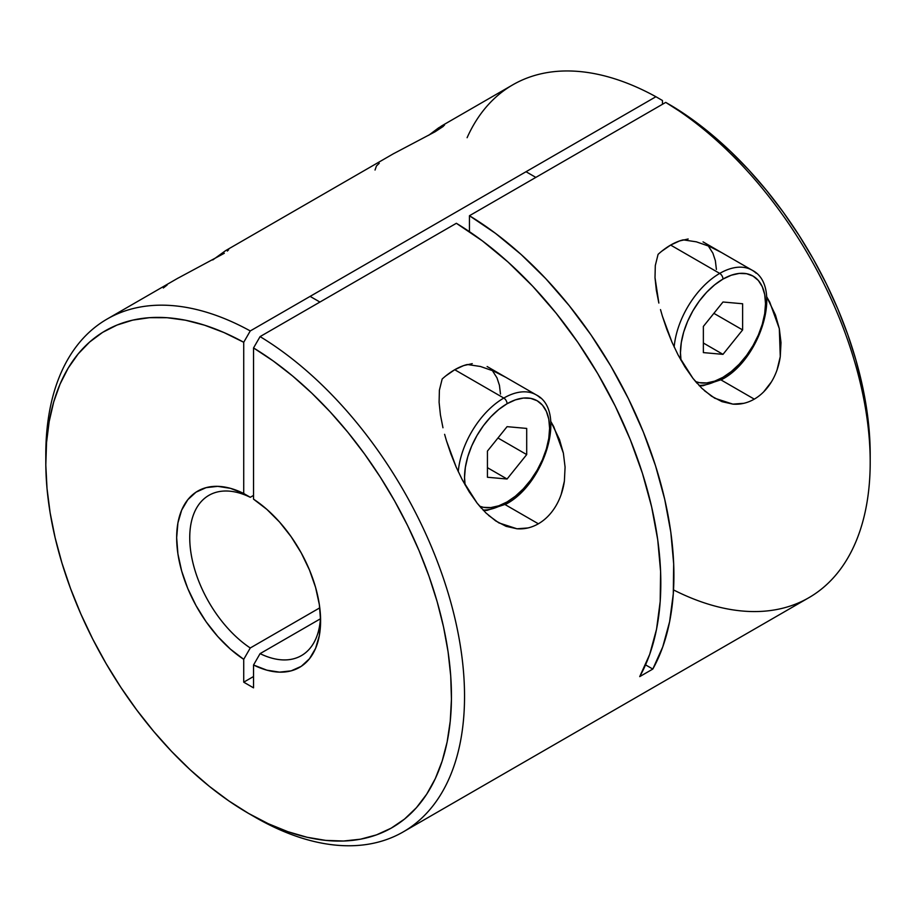 <?xml version="1.0" encoding="UTF-8"?>
<svg xmlns="http://www.w3.org/2000/svg" width="916" height="916" viewBox="0 0 916 916"><rect width="100%" height="100%" fill="white"/><g stroke="black" fill="none" stroke-linecap="round" stroke-linejoin="round"><path stroke-width="1.37" d="M467.103 137.709A296.097 170.949 60 0 1 655.925 96.73L662.463 100.52L662.463 104.287L662.463 100.52L655.925 96.73A296.097 170.949 -120 0 0 512.777 84.833L441.764 125.836L444.466 124.679L443.241 126.408L435.111 131.755L393.124 153.922L435.111 131.755L444.523 125.114M655.306 265.526L658.077 254.362L655.306 265.526L655.009 277.685L655.306 265.526M656.337 290.223L655.009 277.685L658.856 303.059L656.337 290.223M660.505 309.585L662.394 316.157L660.505 309.585M666.768 329.222L662.394 316.157L671.978 342.183L666.768 329.222M678.092 354.95L671.978 342.183L678.092 354.95L692.943 378.342L685.031 367.064L678.092 354.95M777.066 369.858L780.272 356.622L779.321 328.661L769.761 302.188L766.646 296.67L775.463 315.035L779.321 328.661L781.005 342.618L780.272 356.622C778.886 366.045 775.932 374.472 771.421 381.892C766.807 389.426 761.093 395.174 754.292 399.136L721.064 379.957L754.292 399.136C747.467 403.029 740.334 404.7 732.869 404.128L714.778 398.231L704.381 390.651M697.168 383.403L692.943 378.342L701.77 388.224L711.514 396.193L721.98 401.655L732.869 404.128L743.815 403.303M441.409 126.053L428.677 135.293L438.684 127.793L444.466 124.679M439.394 390.17L442.165 379.018L439.394 390.17L439.096 402.307L439.394 390.17M440.424 414.902L439.096 402.307L440.424 414.902L442.966 427.772L440.424 414.902M444.615 434.321L446.504 440.894L444.615 434.321M450.89 453.97L446.504 440.894L456.122 466.965L450.89 453.97M462.248 479.732L456.122 466.965L462.248 479.732L477.133 503.136L469.198 491.846L462.248 479.732M563.374 453.145L553.779 426.719L550.734 421.326L559.493 439.543L563.374 453.145L565.08 467.137L564.382 481.14C562.996 490.61 560.054 499.06 555.531 506.514C550.905 514.059 545.192 519.819 538.368 523.792L505.14 504.613L538.368 523.792C531.566 527.685 524.444 529.345 516.99 528.784L498.854 522.887L488.537 515.365M481.438 508.265L477.133 503.136L485.949 512.971L495.693 520.918L506.079 526.322L516.99 528.784L527.937 527.96M224.306 253.274L177.235 278.567L224.306 253.274M228.611 249.77L227.34 251.053L228.611 249.77L227.443 249.656L228.553 249.335M225.485 250.709L212.764 259.949L225.851 250.492L394.052 153.384M403.223 831.9L808.874 597.69A296.097 170.949 -120 0 0 855.189 363.583A296.097 170.949 -120 0 0 665.737 102.397L469.45 215.729A296.097 170.949 60 0 1 652.81 669.058L639.723 676.615A296.097 170.949 -120 0 0 456.363 223.286L260.075 336.607A296.097 170.949 60 0 1 449.527 597.793A296.097 170.949 60 0 1 403.223 831.9A296.097 170.949 60 0 1 251.877 815.297M45.823 458.412A296.097 170.949 60 0 1 107.126 319.043A296.097 170.949 60 0 1 250.263 330.939L655.925 96.73L250.263 330.939A296.097 170.949 -120 0 0 45.8 454.588L45.8 462.145A286.845 165.613 60 0 1 243.725 342.275L250.263 330.939L243.725 342.275L224.019 332.565L204.554 325.191L185.513 320.222L167.055 317.715L149.388 317.692L132.648 320.142L117.019 325.054L102.626 332.371L89.631 342.034L78.135 353.954L68.253 367.992L60.09 384.044L53.712 401.952L49.178 421.532L46.533 442.611L45.811 464.985L47.014 488.446L50.128 512.765L55.12 537.715L61.956 563.054L70.555 588.553L80.837 613.96L92.722 639.036L106.073 663.55L120.786 687.263L136.713 709.957L153.693 731.403L171.578 751.406L190.196 769.784L209.363 786.352L228.897 800.95L248.625 813.454L268.354 823.736L287.899 831.694L307.066 837.258L325.684 840.384L343.569 841.025L360.549 839.182L376.465 834.888L391.178 828.156L404.54 819.064L416.414 807.706L426.707 794.172L435.306 778.611L442.13 761.15L447.134 741.971L450.237 721.247L451.439 699.171L450.718 675.962L448.084 651.837L443.55 627.025L437.172 601.755L429.009 576.279L419.127 550.825L407.631 525.635L394.624 500.96L380.243 477.03L364.602 454.061L347.874 432.283L330.195 411.902L311.749 393.113L292.696 376.075L273.231 360.973L253.537 347.943L253.537 499.163L266.854 509.376L279.54 522.04L291.128 536.719L301.227 552.886L309.471 569.981L315.585 587.408L319.329 604.549L320.6 620.796L319.329 635.59L315.585 648.391L309.471 658.764L301.227 666.344L291.128 670.856L279.54 672.138L266.854 670.168L253.537 664.993L253.537 687.847L243.725 682.18L243.725 659.325L230.397 649.123L217.722 636.46L206.123 621.781L196.035 605.602L187.78 588.507L181.677 571.08L177.922 553.94L176.662 537.692L177.922 522.91L181.677 510.098L187.78 499.724L196.035 492.155L206.123 487.644L217.722 486.35L230.397 488.331L243.725 493.495L243.725 342.275L243.725 493.495L250.263 497.296L243.725 493.495A101.779 58.761 60 0 0 176.662 537.692A101.779 58.761 60 0 0 243.725 659.325L250.263 647.978A92.527 53.426 60 0 1 193.826 566.328A92.527 53.426 60 0 1 208.905 495.338A92.527 53.426 60 0 1 250.263 497.296L253.537 495.407L250.263 497.296A92.527 53.426 -120 0 0 189.738 537.692A92.527 53.426 -120 0 0 250.263 647.978L319.787 607.835L250.263 647.978L243.725 659.325L243.725 682.18L253.537 676.523L243.725 682.18L253.537 687.847L253.537 664.993L260.075 653.635L320.417 618.804L260.075 653.635L253.537 664.993A101.779 58.761 60 0 0 320.6 620.796A101.779 58.761 60 0 0 253.537 499.163L253.537 347.943A286.845 165.613 60 0 1 451.439 699.171A286.845 165.613 60 0 1 248.625 813.454A286.845 165.613 60 0 1 45.8 462.145M771.421 381.892L763.669 391.853M709.27 246.324L721.579 252.576L709.27 246.324L696.332 241.824L709.27 246.324M683.21 239.855L696.332 241.824L683.21 239.855A64.773 37.396 120 0 0 670.638 245.076A64.773 37.396 120 0 0 658.077 254.362M564.382 481.14L561.165 494.503M493.392 370.991L505.643 377.232L493.392 370.991L480.442 366.48L493.392 370.991M467.297 364.511L480.442 366.48L467.297 364.511A64.773 37.396 120 0 0 454.725 369.732A64.773 37.396 120 0 0 442.165 379.018M870.2 454.702L869.467 434.207L866.822 410.082L862.288 385.258L855.91 359.999L847.747 334.512L837.865 309.058L826.369 283.88L813.374 259.205L798.981 235.275L783.352 212.306L766.612 190.528L748.945 170.147L730.487 151.346L711.446 134.32L691.981 119.217L665.737 102.397L469.45 215.729L469.45 231.668L469.45 215.729L495.51 233.362L521.09 254.453L545.776 278.67L569.202 305.635L591.003 334.913L610.823 366.068L628.353 398.597L643.33 432.009L655.524 465.775L664.73 499.357L670.821 532.242L673.684 563.924L673.283 593.889L669.619 621.689L662.76 646.868L652.81 669.058L639.723 676.615L649.684 654.425L656.543 629.235L660.196 601.446L660.596 571.47L657.734 539.799L651.642 506.914L642.437 473.332L630.254 439.565L615.266 406.154L597.736 373.625L577.916 342.47L556.126 313.18L532.7 286.227L508.002 262.01L482.423 240.919L456.363 223.286L260.075 336.607L253.537 347.943L260.075 336.607A296.097 170.949 -120 0 1 464.526 699.171A296.097 170.949 -120 0 1 255.163 817.232L248.625 813.454M320.52 616.88A92.527 53.426 60 0 1 301.433 655.604A92.527 53.426 60 0 1 260.075 653.635A92.527 53.426 -120 0 0 320.52 616.88M645.551 664.867L652.81 669.058L645.551 664.867M167.113 285.036L163.323 287.979M500.491 394.086L499.438 385.315L496.953 377.747M379.235 163.323L376.465 165.933L375.033 170.032M716.404 269.43L715.35 260.659L712.866 253.091M870.2 462.145L870.2 454.588A286.845 165.613 -120 0 0 672.275 106.176L665.737 102.397A296.097 170.949 60 0 1 870.2 462.145A296.097 170.949 60 0 1 673.523 589.915M540.245 397.876A64.773 37.396 120 0 0 503.8 398.059A4.626 2.668 60 0 1 507.075 403.727A60.147 34.728 -60 0 1 549.6 428.287A60.147 34.728 -60 0 1 507.075 501.945A60.147 34.728 -60 0 1 479.64 506.205L483.442 507.315L490.793 507.601L498.773 505.792L507.075 501.945A4.626 2.668 60 0 1 506.113 504.063A4.626 2.668 -120 0 0 507.075 501.945L515.365 496.209L523.345 488.812L530.696 480.03L537.142 470.206L542.432 459.706L546.36 448.943L548.787 438.34L549.6 428.287L548.787 419.173L546.36 411.364L542.432 405.135L537.142 400.75L530.696 398.368L523.345 398.071L515.365 399.88L507.075 403.727L498.773 409.463L490.793 416.86L483.442 425.642L476.996 435.478L471.706 445.966L467.778 456.729L465.362 467.343L464.538 477.396L465.099 484.976A60.147 34.728 -60 0 1 507.075 403.727A4.626 2.668 -120 0 0 503.8 398.059A64.773 37.396 120 0 0 458.252 471.671A64.773 37.396 -60 0 1 503.8 398.059L454.725 369.732L503.8 398.059A64.773 37.396 -60 0 1 536.181 394.853L487.117 366.526M483.453 510.452L486.946 510.407L506.113 504.063A4.626 2.668 60 0 1 503.8 503.834A64.773 37.396 -60 0 1 483.098 510.075M507.075 479.011L487.438 477.259L487.438 451.084L507.075 426.661L526.7 428.425L526.7 454.588L507.075 479.011L487.438 477.259L487.438 451.084L507.075 426.661L526.7 428.425L526.7 454.588L497.96 437.997L526.7 454.588L507.075 479.011L487.438 467.675L507.075 479.011M472.255 363.641L463.668 365.587L454.725 369.732L445.794 375.904M497.045 377.953L492.808 371.255M756.158 273.22A64.773 37.396 120 0 0 719.713 273.403A4.626 2.668 60 0 1 722.987 279.071A60.147 34.728 -60 0 1 765.513 303.631A60.147 34.728 -60 0 1 722.987 377.289A60.147 34.728 -60 0 1 695.553 381.548L699.355 382.659L706.705 382.945L714.686 381.136L722.987 377.289A4.626 2.668 60 0 1 722.026 379.407A4.626 2.668 -120 0 0 722.987 377.289L731.277 371.553L739.258 364.156L746.609 355.374L753.055 345.538L758.345 335.05L762.272 324.287L764.7 313.684L765.513 303.631L764.7 294.517L762.272 286.708L758.345 280.479L753.055 276.094L746.609 273.712L739.258 273.415L731.277 275.224L722.987 279.071L714.686 284.807L706.705 292.204L699.355 300.986L692.908 310.822L687.63 321.31L683.691 332.073L681.275 342.687L680.462 352.729L681.012 360.32A60.147 34.728 -60 0 1 722.987 279.071A4.626 2.668 -120 0 0 719.713 273.403A64.773 37.396 120 0 0 674.165 347.004A64.773 37.396 -60 0 1 719.713 273.403L670.638 245.076L719.713 273.403A64.773 37.396 -60 0 1 752.105 270.197L703.03 241.87M699.366 385.796L702.87 385.75L722.026 379.407A4.626 2.668 60 0 1 719.713 379.178A64.773 37.396 -60 0 1 699.011 385.418M742.613 329.932L722.987 354.355L703.362 352.603L703.362 326.428L722.987 302.005L742.613 303.757L742.613 329.932L722.987 354.355L703.362 343.019L722.987 354.355L703.362 352.603L703.362 326.428L722.987 302.005L742.613 303.757L742.613 329.932L713.873 313.341L742.613 329.932M712.957 253.297L708.721 246.599M688.168 238.984L679.58 240.931L670.638 245.076L661.707 251.247M107.126 319.043L178.139 278.04M319.924 302.051L310.112 296.383M506.113 504.063C544.825 483.785 567.393 410.311 536.181 394.853M535.837 177.395L526.024 171.727M722.026 379.407C760.738 359.129 783.306 285.655 752.105 270.197"/></g></svg>
